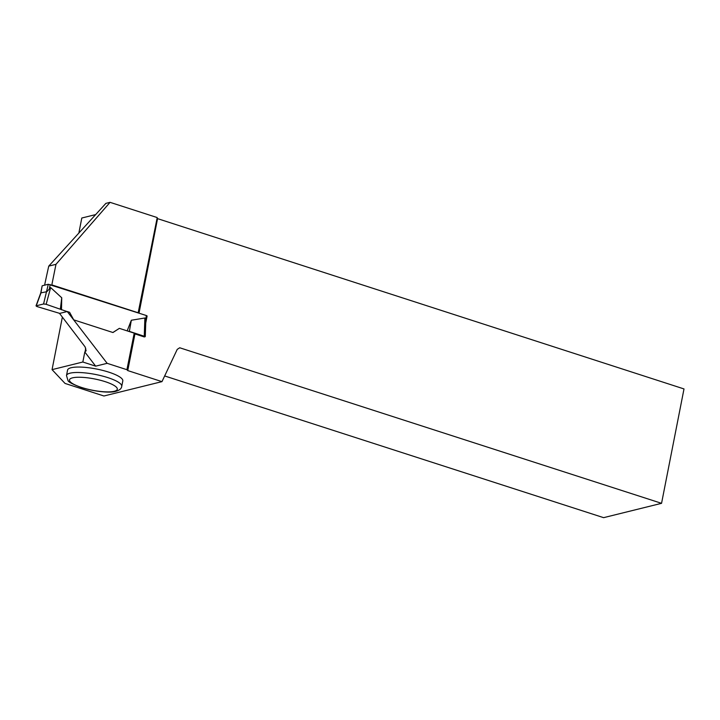 <?xml version="1.0" encoding="UTF-8"?>
<svg xmlns="http://www.w3.org/2000/svg" width="720" height="720" viewBox="0 0 720 720"><rect width="100%" height="100%" fill="white"/><g stroke="black" fill="none" stroke-linecap="round" stroke-linejoin="round"><path stroke-width="1.08" d="M40.779 292.878L46.827 291.708L50.643 287.568L46.161 304.308L67.077 311.571L45.864 304.209L43.56 303.984L36.234 305.802L36.729 306.477L59.733 313.389L36.729 306.477L36.234 305.802L36.729 306.477M40.752 292.977L42.147 285.858L40.869 293.184L36.234 305.802L43.56 303.984L45.864 304.209L43.56 303.984L48.294 284.265L42.327 285.741M145.746 322.956L147.114 315.99L146.403 315.549L48.294 284.265M61.479 309.771L61.749 297.783L50.643 287.568M107.145 363.321L67.248 311.526L59.562 313.434L85.113 346.905L86.121 350.748L84.807 352.008L82.836 362.016L95.661 366.156L107.145 363.321L126.918 369.702L134.217 333.153L119.367 328.356L112.887 332.496M127.17 330.876L131.328 320.238L144.882 317.997L145.494 323.55M61.749 297.783L60.354 309.087M131.328 320.238L129.366 331.371L145.278 336.591L144.549 336.069L145.044 336.744L144.279 336.942L134.946 333.927L127.755 370.584L161.973 381.636L177.237 349.371L179.712 347.769L661.554 503.325L603.612 517.662L164.655 375.948M129.366 331.371L127.836 331.092M145.287 336.51L145.719 323.109M51.615 284.949L51.831 284.895A2593.809 1137.051 107.9 0 1 55.989 264.321L48.753 266.112A729.342 319.725 107.9 0 0 44.595 285.183M51.831 284.895L138.177 312.768L157.221 217.566L110.061 202.338L55.989 264.321M119.367 328.356L112.959 332.523L73.71 319.851L69.597 312.291L67.248 311.526M110.061 202.338L105.876 203.373L48.753 266.112M157.032 218.466L684 388.935L661.554 503.325M157.5 218.961L139.014 313.164M127.755 370.584L126.918 369.702M134.217 333.153L134.946 333.927M78.966 232.497L81.801 218.016L95.364 214.659M82.836 362.016L52.056 369.639L62.37 317.079M108.783 372.15A28.143 6.633 11.1 0 1 122.805 380.934L121.734 386.37A28.143 6.633 11.1 0 0 107.712 377.586A28.143 6.633 11.1 0 0 66.501 375.534L67.563 370.098A28.143 6.633 11.1 0 1 108.783 372.15M161.973 381.636L103.941 395.991L65.034 383.427L52.056 369.639M84.807 352.008L95.661 366.156M50.202 284.49L49.302 289.053M146.403 315.549L145.512 320.112M144.27 335.979L144.882 317.997M85.059 351.945A736.938 323.055 107.9 0 1 85.716 348.255M81.648 387.477A24.345 5.733 -168.9 0 0 117.324 388.935A24.345 5.733 -168.9 0 0 81.252 377.289A24.345 5.733 -168.9 0 0 81.648 387.477M36.018 305.883L40.761 292.932M66.501 375.534L67.95 380.457C68.175 381.888 72.594 384.228 81.189 387.477C95.589 391.941 109.674 392.832 114.723 391.599C119.133 390.591 121.473 388.845 121.734 386.37"/></g></svg>
